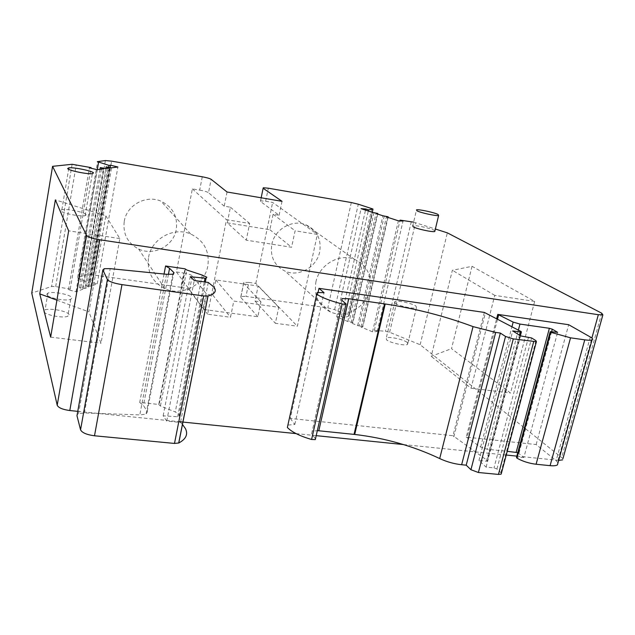 <?xml version="1.0" encoding="UTF-8"?>
<svg xmlns="http://www.w3.org/2000/svg" width="635" height="635" viewBox="0 0 635 635"><rect width="100%" height="100%" fill="white"/><g stroke="black" fill="none" stroke-linecap="round" stroke-linejoin="round"><path stroke-width="0.48" stroke-dasharray="3.17 2.38" d="M77.756 411.353L178.808 421.656M296.085 433.61L316.198 435.658M403.487 444.564L506.254 455.041M516.819 456.113L558.665 460.375M164.052 274.026L139.716 402.431L158.75 404.455L184.991 268.819M557.982 462.828L556.117 460.692L536.138 444.548L466.233 437.118L496.586 318.984M536.138 444.548L568.674 324.715M484.33 312.428L452.993 435.713L290.29 418.425L318.079 292.386M413.623 222.147L435.372 229.021M434.951 230.775L434.308 230.37C430.633 228.275 415.385 224.965 412.782 225.695L416.536 209.796M227.044 192L224.226 206.192L230.41 207.216L227.282 222.869L246.245 240.165L291.584 247.269L295.1 230.799L317.373 234.394L297.37 326.207L275.36 323.271L278.773 307.284L233.799 301.061L230.489 317.278L207.605 314.214L226.473 219.71L249.658 223.456L246.245 240.165M261.168 197.787L260.421 201.43L279.114 215.273L273.106 214.273L269.883 229.711L227.282 222.869M279.114 215.273L282.043 201.327M202.263 176.792L199.684 190.127L192.357 188.889L176.419 271.963L183.658 273.002L180.896 287.274C185.341 287.996 188.206 288.965 189.492 290.179L203.708 309.467L257.834 316.77L260.953 301.871L255.016 301.046L258.143 286.036L278.773 307.284M203.708 309.467L206.716 294.322L212.828 295.172L215.868 279.956L258.143 286.036M230.41 207.216L249.658 223.456M224.226 206.192L208.518 192.691L211.13 179.308M199.684 190.127C204.192 190.952 207.137 191.802 208.518 192.691M192.357 188.889L226.473 219.71M148.566 257.318C151.432 238.816 173.784 226.512 190.659 233.998C204.065 240.57 209.788 251.254 207.82 266.057C204.692 284.75 181.824 296.847 164.822 288.623C152.257 282.075 146.844 271.637 148.566 257.318M315.897 281.988C319.175 264.795 339.368 253.008 354.473 259.334C367.014 265.287 372.102 275.487 369.737 289.925C366.228 307.245 345.694 318.865 330.494 311.976C318.627 306.046 313.761 296.045 315.897 281.988M176.419 271.963L207.605 314.214M180.896 287.274L91.678 274.757L85.511 274.757L77.303 277.884L88.463 282.519L90.059 281.94L97.234 283.853L90.734 286.274L85.407 285.464L88.789 287.004L84.868 288.465L79.47 287.647L82.883 289.203L75.97 291.79L68.493 289.774L70.223 289.147L55.697 286.568L51.594 286.488L31.75 293.084M124.238 221.361C126.651 205.137 146.145 194.508 160.996 201.192C172.807 207.058 177.903 216.495 176.284 229.505C173.665 245.935 153.614 256.405 138.644 249.015C127.595 243.134 122.785 233.918 124.238 221.361M183.658 273.002C188.111 273.741 190.984 274.693 192.286 275.86L206.716 294.322M212.828 295.172L230.489 317.278M215.868 279.956L233.799 301.061M255.016 301.046L275.36 323.271M562.951 458.621L420.148 344.726L389.628 332.288L385.493 331.295L374.364 330.343L377.19 331.518L372.515 331.803L360.998 327.009L362.799 326.517L357.664 325.62L351.052 322.866L352.869 322.389L347.774 321.5L336.685 316.881L341.408 316.674L344.091 317.786L348.663 316.079L348.655 315.555L334.629 309.65L327.811 307.88L245.975 296.402L248.864 282.424L243.872 282.385L243.602 283.25L260.953 301.871M248.864 282.424L255.81 283.424L297.37 326.207M257.834 316.77L240.713 297.339L240.983 296.418L245.975 296.402M260.421 201.43L260.628 200.866L265.628 201.255L272.645 202.446L317.373 234.394M273.106 214.273L295.1 230.799M255.81 283.424L272.645 202.446M271.804 244.451C274.542 229.283 292.298 219.027 305.768 224.734C316.968 230.1 321.604 239.165 319.667 251.936C316.746 267.264 298.609 277.376 285.044 271.129C274.455 265.755 270.042 256.865 271.804 244.451M46.585 294.513L47.903 293.076C52.927 291.052 71.398 294.743 71.961 297.886L70.715 299.371C65.81 301.466 46.823 297.648 46.585 294.513M407.345 342.527L407.599 344.432C404.916 346.146 389.612 342.757 386.461 339.749L386.294 337.899C389.065 336.24 403.979 339.519 407.345 342.527M88.463 282.519L108.656 167.132M90.059 281.94L110.125 167.481M97.234 283.853L117.896 166.997M90.734 286.274L111.53 167.823M88.789 287.004L109.633 168.069M84.868 288.465L105.799 168.561L85.407 285.464M82.883 289.203L103.854 168.815M75.97 291.79L97.084 169.688M68.493 289.774L89.4 167.807M70.223 289.147L90.988 168.196M56.92 300.164L88.908 311.88L105.831 215.813L55.356 199.874M105.831 215.813L119.817 238.577L101.013 343.249L88.908 311.88M119.817 238.577L68.667 230.83M50.657 337.129L101.013 343.249M420.148 344.726L447.342 232.855M472.051 266.311L451.509 348.655L510.524 393.033L534.67 301.419L472.051 266.311L452.358 270.296L431.205 356.33L451.509 348.655M374.364 330.343L399.907 220.893M377.19 331.518L403.034 221.075M372.515 331.803L398.383 220.813M360.998 327.009L386.382 216.908M357.664 325.62L382.905 215.781M351.052 322.866L376.015 213.543M347.774 321.5L372.602 212.431M336.685 316.881L361.061 208.677M341.408 316.674L365.506 210.121M344.091 317.786L368.3 211.034M534.67 301.419L494.768 295.378L471.051 388.231L431.205 356.33M494.768 295.378L452.358 270.296M471.051 388.231L510.524 393.033M69.072 314.682C68.54 311.38 50.125 307.713 45.085 309.912L43.759 311.436C43.966 314.738 62.889 318.532 67.81 316.262L69.072 314.682M395.105 303.149C398.359 305.856 413.774 309.253 416.401 307.84L416.084 306.181C412.623 303.459 397.597 300.172 394.883 301.538L395.105 303.149M269.883 229.711L291.584 247.269M86.296 214.694L85.114 215.702C80.28 216.932 60.992 212.971 60.611 210.669L61.857 209.709C66.818 208.542 85.574 212.368 86.296 214.694M139.716 402.431L143.446 405.511L147.463 411.75L146.066 414.107L139.803 414.909L84.407 412.94L78.518 413.679L77.176 414.639M182.467 424.426L180.491 422.465L166.727 421.061L163.147 415.83L177.649 416.727L178.729 416.385L179.626 414.655L175.276 411.956L160.417 406.027L158.75 404.455M168.41 274.423L143.446 405.511M202.255 275.09L175.276 411.956M177.649 416.727L204.311 281.9M163.147 415.83L190.246 276.709M166.727 421.061L194.246 280.464M208.288 282.472L180.491 422.465M466.233 437.118L480.624 447.056L487.18 449.255L507.238 451.326M517.755 452.62L523.883 457.406L557.625 332.335M523.883 457.406L516.485 457.367M501.42 473.226L496.935 468.971L493.99 467.884L486.1 467.114L478.941 460.47L486.394 461.216L487.474 461.105L487.386 460.534L452.993 435.713M290.29 418.425L294.823 424.458L287.893 425.085M346.043 303.847L315.468 438.817L311.626 433.848L312.166 431.308L317.341 430.625M294.823 424.458L324.033 292.695M486.1 467.114L520.557 335.891M478.941 460.47L512.731 330.914M558.03 460.319L591.876 338.042M91.678 274.757L111.609 161.139M189.492 290.179L192.286 275.86M243.602 283.25L240.713 297.339M351.314 202.541L327.811 307.88M265.628 201.255L268.319 188.206M105.386 160.568L85.495 274.764M77.637 277.479L97.679 161.425M97.298 169.664L78.454 278.63M88.551 285.694L109.291 167.275M107.236 168.378L86.598 286.417M82.661 287.877L103.529 168.013M101.425 169.132L80.669 288.615M55.697 286.568L76.263 164.727M72.112 164.29L51.594 286.488M601.702 313.19L561.737 457.248M389.628 332.288L415.552 222.671M411.313 221.702L385.493 331.295M362.41 326.93L387.707 217.337M384.318 215.868L359.077 325.541M352.465 322.794L377.349 213.971M374.015 212.519L349.186 321.429M348.615 316.095L372.237 212.312M371.824 208.574L347.631 315M334.629 309.65L358.299 204.216M185.325 269.256L159.044 405.074M160.417 406.027L186.785 269.994M84.407 412.94L110.212 268.645M166.529 274.28L139.803 414.909M147.249 411.361L173.538 274.018M497.459 319.429L467.066 437.618M480.624 447.056L511.929 326.834M518.374 330.137L487.18 449.255M551.609 331.772L518.986 453.255M517.192 457.248L550.886 331.708M590.32 337.002L556.117 460.692M453.858 436.785L485.307 313.206M311.626 433.848L341.765 300.244M535.988 340.701L500.912 472.599M496.935 468.971L531.638 337.971M528.566 337.018L493.99 467.884M486.394 461.216L519.454 335.193M521.033 331.494L487.204 460.391M263.319 187.754L260.628 200.866M243.872 282.385L240.983 296.418M105.402 160.56L85.511 274.757M99.997 169.315L79.47 287.647M388.064 217.456L362.807 326.85M377.722 214.09L352.877 322.715M372.269 212.32L348.663 316.079M47.903 293.076L45.085 309.912M70.715 299.371L67.81 316.262M416.401 307.84L407.599 344.432M394.883 301.538L386.294 337.899M354.473 259.334L305.768 224.734M330.494 311.976L285.044 271.129M190.659 233.998L160.996 201.192M164.822 288.623L138.644 249.015M85.114 215.702L92.353 173.672M61.857 209.709L68.628 169.283M205.327 282.051L178.729 416.385M104.275 268.676L78.518 413.679M172.815 274.233L146.066 414.107M317.206 292.537L288.012 425.021M341.725 300.212L312.166 431.308M520.375 335.78L487.474 461.105"/><path stroke-width="0.95" d="M497.769 314.388L568.674 324.715L590.32 337.002C592.701 338.384 593.273 339.352 592.034 339.908C590.796 340.36 588.375 340.336 584.756 339.844L570.547 337.828L550.704 332.288L550.188 331.732L550.886 331.708L557.625 332.335L552.299 329.192L549.378 328.295L519.962 324.072L513.167 322.104L497.769 314.388L496.586 318.984M99.822 239.784L69.802 410.535C62.667 409.559 58.468 407.797 57.206 405.257L31.75 293.084L52.57 166.33L86.59 235.434C88.074 237.085 92.48 238.53 99.822 239.784L598.337 314.706L602.885 314.849L562.951 458.621M69.802 410.535L77.756 411.353M178.808 421.656L296.085 433.61M316.198 435.658L403.487 444.564M506.254 455.041L516.819 456.113M165.576 265.994L184.991 268.819L186.785 269.994L202.255 275.09L206.843 277.217L206.065 278.297L190.246 276.709L194.246 280.464L208.288 282.472L213.749 286.949C216.98 290.957 215.074 293.973 208.034 296.005L203.716 295.966L121.968 284.623C113.998 283.329 109.141 281.646 107.394 279.567L102.854 269.915L104.275 268.676L110.212 268.645L166.529 274.28L172.815 274.233L174.069 272.78L169.569 268.327L165.576 265.994L164.052 274.026M318.976 288.338L484.33 312.428L521.224 331.605L521.375 331.994L520.295 331.978L512.731 330.914L520.557 335.891L531.638 337.971L535.988 340.701L536.4 341.733L513.294 338.899L505.531 336.463L500.348 333.065L495.705 332.415L473.051 326.612C445.183 316.206 415.861 308.658 385.088 303.959L348.758 298.736L342.09 298.593L341.765 300.244L346.043 303.847L345.948 304.363L342.186 303.982C330.073 300.815 321.588 297.529 316.746 294.124L317.206 292.537L324.033 292.695L318.976 288.338L318.079 292.386M52.57 166.33L72.112 164.29L91.091 167.6L89.4 167.807L97.084 169.688L103.854 168.815L100.298 167.576L105.799 168.561L109.633 168.069L106.109 166.846L111.53 167.823L117.896 166.997L110.522 165.203L108.966 165.394L97.377 161.631L105.402 160.56L111.609 161.139L202.263 176.792C206.78 177.633 209.733 178.475 211.13 179.308L227.044 192L282.043 201.327L263.12 188.27L263.319 187.754L268.319 188.206L351.314 202.541L358.299 204.216L372.904 209.002L368.554 209.899L365.76 208.994L361.061 208.677L372.602 212.431L377.793 213.431L376.015 213.543L382.905 215.781L388.128 216.781L386.382 216.908L398.383 220.813L403.034 221.075L400.09 220.115L413.623 222.147M435.372 229.021L447.342 232.855L601.702 313.19L602.885 314.849M412.782 225.695L413.131 226.806C416.592 228.878 432.252 232.299 434.769 231.529L434.951 230.775M67.651 168.553C68.112 170.426 87.559 174.45 92.353 173.672L93.496 172.91C92.694 171.005 73.795 167.108 68.874 167.831L67.651 168.553M558.665 460.375L562.61 459.859M108.656 167.132L108.966 165.394M110.125 167.481L110.522 165.203M90.988 168.196L91.091 167.6M39.767 293.878L55.356 199.874L68.667 230.83L50.657 337.129L39.767 293.878L56.92 300.164M399.907 220.893L400.09 220.115M365.506 210.121L365.76 208.994M368.3 211.034L368.554 209.899M416.909 210.796L416.536 209.796C419.116 209.201 434.411 212.519 438.126 214.487L438.618 215.527C436.126 216.162 420.418 212.741 416.909 210.796M77.176 414.639L76.986 415.734L80.55 429.824C82.082 432.76 86.733 434.753 94.504 435.785L174.49 443.436L178.776 443C185.999 439.103 188.222 434.308 185.444 428.617L182.467 424.426M169.569 268.327L168.41 274.423M204.311 281.9L204.994 278.44M507.238 451.326L517.755 452.62M550.132 331.93L516.485 457.367L516.93 458.145C522.565 461.32 528.955 463.352 536.091 464.248L550.093 465.653C553.656 465.987 556.101 465.733 557.411 464.907L557.982 462.828M287.893 425.085L287.361 427.482C291.798 432.078 299.871 436.078 311.594 439.476L315.301 439.611L315.484 438.833M317.341 430.625L354.719 434.451C384.897 438.015 413.218 446.048 439.698 458.557C446.595 461.804 453.914 463.86 461.645 464.733L466.209 465.177L470.932 469.717L478.385 472.503L498.451 474.416L501.174 474.123L501.42 473.226M287.361 427.482L316.746 294.124M318.81 430.736L348.758 298.736M384.588 303.879L354.036 434.372M385.207 303.974L354.719 434.451M466.209 465.177L500.348 333.065M591.876 338.042L598.337 314.706M263.12 188.27L261.168 197.787M98.592 162.179L97.298 169.664M107.386 167.521L107.236 168.378M101.576 168.259L101.425 169.132M57.206 405.257L86.59 235.434M372.237 212.312L372.92 209.312M178.776 443L208.034 296.005M174.49 443.436L203.716 295.966M121.968 284.623L94.504 435.785M80.55 429.824L107.394 279.567M102.854 269.915L76.986 415.734M173.538 274.018L173.823 272.502M498.658 314.785L497.459 319.429M511.929 326.834L513.167 322.104M519.962 324.072L518.374 330.137M516.176 452.247L549.378 328.295M552.299 329.192L551.609 331.772M516.93 458.145L550.704 332.288M570.547 337.828L536.091 464.248M550.093 465.653L584.756 339.844M311.594 439.476L342.186 303.982M439.698 458.557L473.043 326.612M495.705 332.415L461.637 464.733M470.932 469.717L505.531 336.463M513.294 338.899L478.385 472.503M498.451 474.416L533.678 341.725M519.454 335.193L520.295 331.978M106.069 167.092L105.807 168.561M100.251 167.831L99.997 169.315M388.175 216.987L388.064 217.456M377.825 213.622L377.722 214.09M372.959 209.304L372.269 212.32M438.618 215.527L434.769 231.529M68.628 169.283L68.874 167.831M206.065 278.297L205.327 282.051M207.955 296.029L178.697 443.039M592.034 339.908L557.411 464.907M345.948 304.363L315.301 439.611M342.09 298.593L341.725 300.212M536.4 341.733L501.174 474.123M521.375 331.994L520.375 335.78"/></g></svg>
